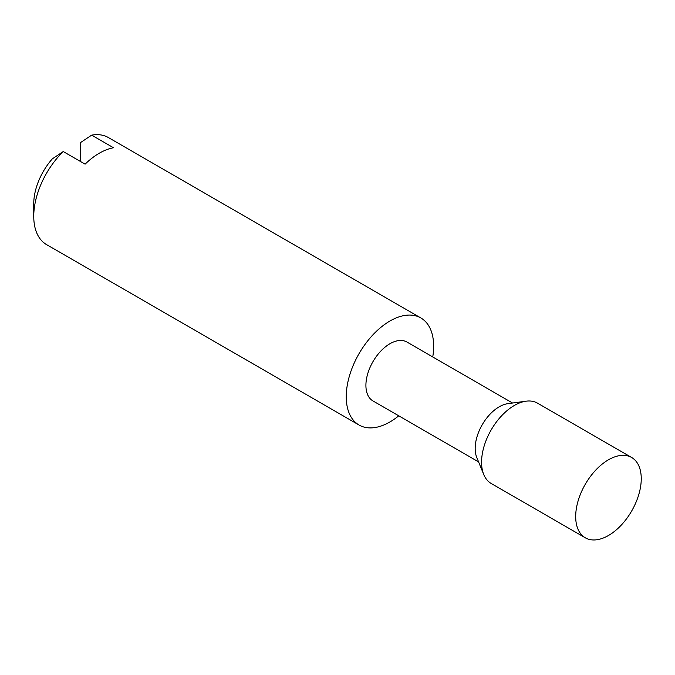 <?xml version="1.0" encoding="UTF-8"?>
<svg xmlns="http://www.w3.org/2000/svg" width="675" height="675" viewBox="0 0 675 675"><rect width="100%" height="100%" fill="white"/><g stroke="black" fill="none" stroke-linecap="round" stroke-linejoin="round"><path stroke-width="1.01" d="M575.691 516.569A46.356 26.764 120 0 0 585.292 537.798A46.356 26.764 120 0 0 631.648 511.034A46.356 26.764 120 0 0 631.648 457.498A46.356 26.764 120 0 0 595.924 469.918A46.356 26.764 120 0 0 575.691 516.569M398.756 415.825A61.805 35.682 -60 0 1 359.041 425.014L46.55 244.595A61.805 35.682 -60 0 1 33.75 216.304A61.805 35.682 -60 0 1 63.247 151.546L52.321 158.853A46.356 26.764 -60 0 0 33.75 203.681L33.75 216.304M359.041 425.014A61.805 35.682 -60 0 1 346.241 396.714A61.805 35.682 -60 0 1 373.224 334.513A61.805 35.682 -60 0 1 420.854 317.959L108.363 137.54A61.805 35.682 -60 0 0 91.657 135.143L80.73 142.45L80.73 161.637M478.583 461.911L372.946 400.925A33.995 19.626 -60 0 1 365.909 385.366A33.995 19.626 -60 0 1 380.751 351.152A33.995 19.626 -60 0 1 406.941 342.039L512.578 403.034M585.292 537.798L491.172 483.452A46.356 26.764 -60 0 1 483.73 474.491L476.752 457.431A33.995 19.626 -60 0 1 475.175 448.445A33.995 19.626 -60 0 1 507.786 403.684L526.044 401.195A46.356 26.764 -60 0 1 537.528 403.161L631.648 457.498M420.854 317.959A61.805 35.682 -60 0 1 432.751 356.948M63.247 151.546L85.101 164.16A61.805 35.682 -60 0 1 113.51 147.757L91.657 135.143M483.73 474.491A46.356 26.764 -60 0 1 481.57 462.232A46.356 26.764 -60 0 1 526.044 401.195"/></g></svg>

